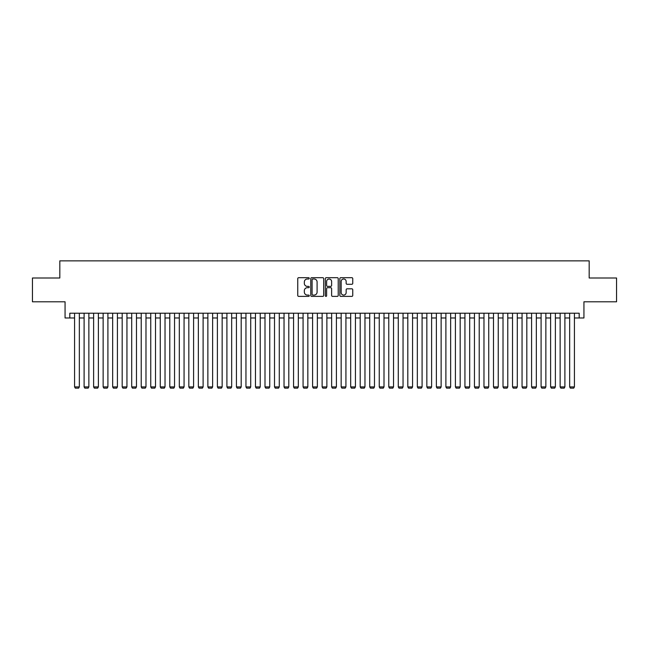 <?xml version="1.0" encoding="UTF-8"?>
<svg xmlns="http://www.w3.org/2000/svg" width="649" height="649" viewBox="0 0 649 649"><rect width="100%" height="100%" fill="white"/><g stroke="black" fill="none" stroke-linecap="round" stroke-linejoin="round"><path stroke-width="0.97" d="M309.265 278.348A0.657 0.657 0 0 0 308.616 277.691L298.686 277.691A0.933 0.933 0 0 0 297.753 278.624L297.753 295.449A0.933 0.933 0 0 0 298.686 296.382L308.616 296.382A0.657 0.657 0 0 0 309.265 295.725A0.657 0.657 0 0 0 308.616 295.076L307.326 295.076A2.994 2.994 0 0 1 304.34 292.082L304.34 290.679A2.994 2.994 0 0 1 307.326 287.694L308.616 287.694A0.657 0.657 0 0 0 309.265 287.036A0.657 0.657 0 0 0 308.616 286.379L307.326 286.379A2.994 2.994 0 0 1 304.34 283.394L304.34 281.991A2.994 2.994 0 0 1 307.326 278.997L308.616 278.997A0.657 0.657 0 0 0 309.265 278.348M351.815 284.278A0.933 0.933 0 0 0 352.748 283.345L352.748 278.624A0.933 0.933 0 0 0 351.815 277.691L340.782 277.691A0.933 0.933 0 0 0 339.849 278.624L339.849 295.449A0.933 0.933 0 0 0 340.782 296.382L351.815 296.382A0.933 0.933 0 0 0 352.748 295.449L352.748 289.746A0.933 0.933 0 0 0 351.815 288.813L347.093 288.813A0.933 0.933 0 0 0 346.16 289.746L346.16 292.569A2.499 2.499 0 0 1 343.662 295.076A2.499 2.499 0 0 1 341.155 292.569L341.155 281.496A2.499 2.499 0 0 1 343.662 278.997A2.499 2.499 0 0 1 346.16 281.496L346.16 283.345A0.933 0.933 0 0 0 347.093 284.278L351.815 284.278M69.816 317.978L69.816 313.216L579.184 313.216L579.184 317.978L583.938 317.978L583.938 301.793L616.55 301.793L616.55 277.991L589.178 277.991L589.178 260.857L59.822 260.857L59.822 277.991L32.45 277.991L32.45 301.793L65.062 301.793L65.062 317.978L74.578 317.978M323.681 278.624A0.933 0.933 0 0 0 322.748 277.691L311.723 277.691A0.933 0.933 0 0 0 310.782 278.624L310.782 295.449A0.933 0.933 0 0 0 311.723 296.382L322.748 296.382A0.933 0.933 0 0 0 323.681 295.449L323.681 278.624M326.252 277.691L337.277 277.691A0.933 0.933 0 0 1 338.218 278.624L338.218 295.449A0.933 0.933 0 0 1 337.277 296.382L332.564 296.382A0.933 0.933 0 0 1 331.623 295.449L331.623 288.627A0.933 0.933 0 0 0 330.69 287.694L327.558 287.694A0.933 0.933 0 0 0 326.625 288.627L326.625 295.725A0.657 0.657 0 0 1 325.968 296.382A0.657 0.657 0 0 1 325.319 295.725L325.319 278.624A0.933 0.933 0 0 1 326.252 277.691M79.34 317.978L84.102 317.978M88.864 317.978L93.618 317.978M98.38 317.978L103.142 317.978M107.904 317.978L112.666 317.978M117.42 317.978L122.182 317.978M126.944 317.978L131.706 317.978M136.468 317.978L141.222 317.978M145.984 317.978L150.746 317.978M155.509 317.978L160.271 317.978M165.024 317.978L169.787 317.978M174.549 317.978L179.311 317.978M184.065 317.978L188.827 317.978M193.589 317.978L198.351 317.978M203.113 317.978L207.867 317.978M212.629 317.978L217.391 317.978M222.153 317.978L226.915 317.978M231.669 317.978L236.431 317.978M241.193 317.978L245.955 317.978M250.717 317.978L255.471 317.978M260.233 317.978L264.995 317.978M269.757 317.978L274.519 317.978M279.273 317.978L284.035 317.978M288.797 317.978L293.559 317.978M298.321 317.978L303.075 317.978M307.837 317.978L312.599 317.978M317.361 317.978L322.123 317.978M326.877 317.978L331.639 317.978M336.401 317.978L341.163 317.978M345.925 317.978L350.679 317.978M355.441 317.978L360.203 317.978M364.965 317.978L369.727 317.978M374.481 317.978L379.243 317.978M384.005 317.978L388.767 317.978M393.529 317.978L398.283 317.978M403.045 317.978L407.807 317.978M412.569 317.978L417.331 317.978M422.085 317.978L426.847 317.978M431.609 317.978L436.371 317.978M441.133 317.978L445.887 317.978M450.649 317.978L455.411 317.978M460.173 317.978L464.935 317.978M469.689 317.978L474.451 317.978M479.213 317.978L483.976 317.978M488.729 317.978L493.491 317.978M498.254 317.978L503.016 317.978M507.778 317.978L512.532 317.978M517.294 317.978L522.056 317.978M526.818 317.978L531.58 317.978M536.334 317.978L541.096 317.978M545.858 317.978L550.62 317.978M555.382 317.978L560.136 317.978M564.898 317.978L569.66 317.978M574.422 317.978L579.184 317.978M312.745 278.997A0.657 0.657 0 0 0 312.096 279.654L312.096 294.419A0.657 0.657 0 0 0 312.745 295.076L314.1 295.076A2.994 2.994 0 0 0 317.093 292.082L317.093 281.991A2.994 2.994 0 0 0 314.1 278.997L312.745 278.997M331.623 281.544A2.499 2.499 0 0 0 329.124 279.046A2.499 2.499 0 0 0 326.625 281.544L326.625 285.446A0.933 0.933 0 0 0 327.558 286.379L330.69 286.379A0.933 0.933 0 0 0 331.623 285.446L331.623 281.544M79.34 313.216L79.34 386.909L74.578 386.909L74.578 313.216M79.34 386.909L78.626 388.143L75.292 388.143L74.578 386.909M88.864 313.216L88.864 386.909L84.102 386.909L84.102 313.216M88.864 386.909L88.15 388.143L84.816 388.143L84.102 386.909M98.38 313.216L98.38 386.909L93.618 386.909L93.618 313.216M98.38 386.909L97.666 388.143L94.332 388.143L93.618 386.909M107.904 313.216L107.904 386.909L103.142 386.909L103.142 313.216M107.904 386.909L107.19 388.143L103.856 388.143L103.142 386.909M117.42 313.216L117.42 386.909L112.666 386.909L112.666 313.216M117.42 386.909L116.706 388.143L113.38 388.143L112.666 386.909M126.944 313.216L126.944 386.909L122.182 386.909L122.182 313.216M126.944 386.909L126.231 388.143L122.896 388.143L122.182 386.909M136.468 313.216L136.468 386.909L131.706 386.909L131.706 313.216M136.468 386.909L135.746 388.143L132.42 388.143L131.706 386.909M145.984 313.216L145.984 386.909L141.222 386.909L141.222 313.216M145.984 386.909L145.271 388.143L141.936 388.143L141.222 386.909M155.509 313.216L155.509 386.909L150.746 386.909L150.746 313.216M155.509 386.909L154.795 388.143L151.46 388.143L150.746 386.909M165.024 313.216L165.024 386.909L160.271 386.909L160.271 313.216M165.024 386.909L164.311 388.143L160.984 388.143L160.271 386.909M174.549 313.216L174.549 386.909L169.787 386.909L169.787 313.216M174.549 386.909L173.835 388.143L170.5 388.143L169.787 386.909M184.065 313.216L184.065 386.909L179.311 386.909L179.311 313.216M184.065 386.909L183.351 388.143L180.024 388.143L179.311 386.909M193.589 313.216L193.589 386.909L188.827 386.909L188.827 313.216M193.589 386.909L192.875 388.143L189.54 388.143L188.827 386.909M203.113 313.216L203.113 386.909L198.351 386.909L198.351 313.216M203.113 386.909L202.399 388.143L199.065 388.143L198.351 386.909M212.629 313.216L212.629 386.909L207.867 386.909L207.867 313.216M212.629 386.909L211.915 388.143L208.58 388.143L207.867 386.909M222.153 313.216L222.153 386.909L217.391 386.909L217.391 313.216M222.153 386.909L221.439 388.143L218.105 388.143L217.391 386.909M231.669 313.216L231.669 386.909L226.915 386.909L226.915 313.216M231.669 386.909L230.955 388.143L227.629 388.143L226.915 386.909M241.193 313.216L241.193 386.909L236.431 386.909L236.431 313.216M241.193 386.909L240.479 388.143L237.145 388.143L236.431 386.909M250.717 313.216L250.717 386.909L245.955 386.909L245.955 313.216M250.717 386.909L250.003 388.143L246.669 388.143L245.955 386.909M260.233 313.216L260.233 386.909L255.471 386.909L255.471 313.216M260.233 386.909L259.519 388.143L256.185 388.143L255.471 386.909M269.757 313.216L269.757 386.909L264.995 386.909L264.995 313.216M269.757 386.909L269.043 388.143L265.709 388.143L264.995 386.909M279.273 313.216L279.273 386.909L274.519 386.909L274.519 313.216M279.273 386.909L278.559 388.143L275.233 388.143L274.519 386.909M288.797 313.216L288.797 386.909L284.035 386.909L284.035 313.216M288.797 386.909L288.083 388.143L284.749 388.143L284.035 386.909M298.321 313.216L298.321 386.909L293.559 386.909L293.559 313.216M298.321 386.909L297.607 388.143L294.273 388.143L293.559 386.909M307.837 313.216L307.837 386.909L303.075 386.909L303.075 313.216M307.837 386.909L307.123 388.143L303.789 388.143L303.075 386.909M317.361 313.216L317.361 386.909L312.599 386.909L312.599 313.216M317.361 386.909L316.647 388.143L313.313 388.143L312.599 386.909M326.877 313.216L326.877 386.909L322.123 386.909L322.123 313.216M326.877 386.909L326.163 388.143L322.837 388.143L322.123 386.909M336.401 313.216L336.401 386.909L331.639 386.909L331.639 313.216M336.401 386.909L335.687 388.143L332.353 388.143L331.639 386.909M345.925 313.216L345.925 386.909L341.163 386.909L341.163 313.216M345.925 386.909L345.211 388.143L341.877 388.143L341.163 386.909M355.441 313.216L355.441 386.909L350.679 386.909L350.679 313.216M355.441 386.909L354.727 388.143L351.393 388.143L350.679 386.909M364.965 313.216L364.965 386.909L360.203 386.909L360.203 313.216M364.965 386.909L364.251 388.143L360.917 388.143L360.203 386.909M374.481 313.216L374.481 386.909L369.727 386.909L369.727 313.216M374.481 386.909L373.767 388.143L370.441 388.143L369.727 386.909M384.005 313.216L384.005 386.909L379.243 386.909L379.243 313.216M384.005 386.909L383.291 388.143L379.957 388.143L379.243 386.909M393.529 313.216L393.529 386.909L388.767 386.909L388.767 313.216M393.529 386.909L392.815 388.143L389.481 388.143L388.767 386.909M403.045 313.216L403.045 386.909L398.283 386.909L398.283 313.216M403.045 386.909L402.331 388.143L398.997 388.143L398.283 386.909M412.569 313.216L412.569 386.909L407.807 386.909L407.807 313.216M412.569 386.909L411.855 388.143L408.521 388.143L407.807 386.909M422.085 313.216L422.085 386.909L417.331 386.909L417.331 313.216M422.085 386.909L421.371 388.143L418.045 388.143L417.331 386.909M431.609 313.216L431.609 386.909L426.847 386.909L426.847 313.216M431.609 386.909L430.895 388.143L427.561 388.143L426.847 386.909M441.133 313.216L441.133 386.909L436.371 386.909L436.371 313.216M441.133 386.909L440.42 388.143L437.085 388.143L436.371 386.909M450.649 313.216L450.649 386.909L445.887 386.909L445.887 313.216M450.649 386.909L449.935 388.143L446.601 388.143L445.887 386.909M460.173 313.216L460.173 386.909L455.411 386.909L455.411 313.216M460.173 386.909L459.46 388.143L456.125 388.143L455.411 386.909M469.689 313.216L469.689 386.909L464.935 386.909L464.935 313.216M469.689 386.909L468.976 388.143L465.649 388.143L464.935 386.909M479.213 313.216L479.213 386.909L474.451 386.909L474.451 313.216M479.213 386.909L478.5 388.143L475.165 388.143L474.451 386.909M488.729 313.216L488.729 386.909L483.976 386.909L483.976 313.216M488.729 386.909L488.016 388.143L484.689 388.143L483.976 386.909M498.254 313.216L498.254 386.909L493.491 386.909L493.491 313.216M498.254 386.909L497.54 388.143L494.205 388.143L493.491 386.909M507.778 313.216L507.778 386.909L503.016 386.909L503.016 313.216M507.778 386.909L507.064 388.143L503.729 388.143L503.016 386.909M517.294 313.216L517.294 386.909L512.532 386.909L512.532 313.216M517.294 386.909L516.58 388.143L513.254 388.143L512.532 386.909M526.818 313.216L526.818 386.909L522.056 386.909L522.056 313.216M526.818 386.909L526.104 388.143L522.769 388.143L522.056 386.909M536.334 313.216L536.334 386.909L531.58 386.909L531.58 313.216M536.334 386.909L535.62 388.143L532.294 388.143L531.58 386.909M545.858 313.216L545.858 386.909L541.096 386.909L541.096 313.216M545.858 386.909L545.144 388.143L541.81 388.143L541.096 386.909M555.382 313.216L555.382 386.909L550.62 386.909L550.62 313.216M555.382 386.909L554.668 388.143L551.334 388.143L550.62 386.909M564.898 313.216L564.898 386.909L560.136 386.909L560.136 313.216M564.898 386.909L564.184 388.143L560.85 388.143L560.136 386.909M574.422 313.216L574.422 386.909L569.66 386.909L569.66 313.216M574.422 386.909L573.708 388.143L570.374 388.143L569.66 386.909"/></g></svg>
